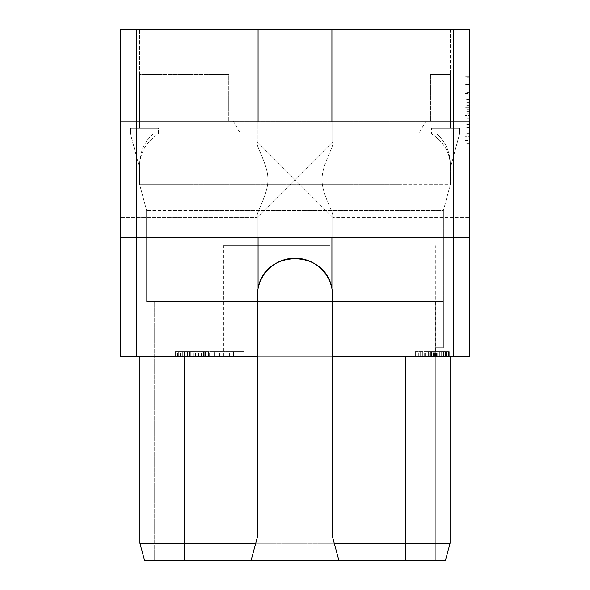 <?xml version="1.0" encoding="UTF-8"?>
<svg xmlns="http://www.w3.org/2000/svg" width="590" height="590" viewBox="0 0 590 590"><rect width="100%" height="100%" fill="white"/><g stroke="black" fill="none" stroke-linecap="round" stroke-linejoin="round"><path stroke-width="0.44" stroke-dasharray="2.95 2.21" d="M136.666 356.272L258.081 356.272L258.081 237.423L136.666 237.423L136.666 356.272L120.308 356.272L120.308 237.423L453.334 237.423L136.666 237.423L136.666 29.5L258.081 29.5L258.081 121.806L120.308 121.806L120.308 237.423M258.081 356.272L469.692 356.272L469.692 121.806L120.308 121.806L120.308 29.5L136.666 29.5M120.308 179.618L120.308 141.888L120.308 179.618M469.692 121.806L453.334 121.806L469.692 121.806L469.692 29.5L258.081 29.5M190.113 29.5L399.887 29.5L139.69 29.5L190.113 29.5L190.113 184.648L139.69 184.648L146.615 210.482L443.385 210.482L146.615 210.482L139.69 184.648L139.69 163.334C140.125 151.586 144.579 141.762 153.061 133.878L153.061 128.266L153.061 133.878L130.464 133.878L130.464 128.266L153.061 128.266L139.69 128.266L139.69 74.502L228.773 74.502L228.773 121.112L430.464 121.112L430.464 74.502L430.464 121.112L228.773 121.112L228.773 74.502L139.69 74.502L139.69 128.266L139.69 29.5L139.69 128.266L153.061 128.266L130.464 128.266L158.371 128.266L139.69 128.266L158.371 128.266L158.371 133.878C146.652 141.652 140.427 151.844 139.69 164.463L139.69 163.334C140.125 151.586 144.579 141.762 153.061 133.878L130.464 133.878L130.464 128.266L158.371 128.266L158.371 133.878C146.652 141.652 140.427 151.844 139.69 164.463L139.69 168.327L130.464 133.878L130.464 128.266L130.464 133.878L158.371 133.878L130.464 133.878L139.69 168.327L130.464 133.878L139.69 168.327L139.69 163.334L139.69 184.648L399.887 184.648L139.69 184.648L139.69 164.463L139.69 184.648L190.113 184.648L190.113 74.502L190.113 210.482L443.385 210.482L450.31 184.648L399.887 184.648L450.31 184.648L443.385 210.482L450.31 184.648L450.31 163.334C449.875 151.586 445.421 141.762 436.939 133.878C445.421 141.762 449.875 151.586 450.31 163.334L450.31 184.648L399.887 184.648L450.31 184.648L450.31 164.463C449.573 151.844 443.348 141.652 431.629 133.878L431.629 128.266L431.629 133.878L459.536 133.878L436.939 133.878L436.939 128.266L450.31 128.266L450.31 74.502L430.464 74.502L450.31 74.502L450.31 128.266L450.31 29.5L399.887 29.5L450.31 29.5L450.31 128.266L431.629 128.266L459.536 128.266L436.939 128.266L436.939 133.878L459.536 133.878L459.536 128.266L431.629 128.266L459.536 128.266L459.536 133.878L459.536 128.266L459.536 133.878L450.31 168.327L450.31 163.334L450.31 168.327L459.536 133.878L450.31 168.327L459.536 133.878L431.629 133.878C443.348 141.652 449.573 151.844 450.31 164.463L450.31 184.648L443.385 210.482L190.113 210.482L190.113 29.5M453.334 29.5L453.334 121.806L120.308 121.806M257.269 121.806L332.731 121.806L257.269 121.806L332.731 121.806L257.269 121.806L257.269 143.695C256.23 146.158 268.642 166.542 267.845 179.618C268.642 166.542 256.23 146.158 257.269 143.695L257.269 141.888L295 179.618L257.269 217.349L257.269 215.542C256.23 213.071 268.642 192.694 267.845 179.618C268.642 192.694 256.23 213.071 257.269 215.542L257.269 217.349L332.731 141.888L332.731 121.806L332.731 143.695L332.731 141.888L295 179.618L257.269 141.888L257.269 121.806M331.919 29.5L331.919 121.806L258.081 121.806M469.692 179.618L469.692 141.888L469.692 179.618M469.692 144.882L469.692 76.346L469.692 144.882L469.692 76.346L469.692 144.882L465.075 144.882L465.075 76.346L465.075 144.882L465.075 76.346L465.075 144.882L469.692 144.882M331.919 121.806L453.334 121.806L453.334 237.423L258.081 237.423M469.692 237.423L453.334 237.423L469.692 237.423L453.334 237.423L453.334 356.272M257.269 237.423L332.731 237.423L257.269 237.423L332.731 237.423L257.269 237.423L257.269 217.349L120.308 217.349L257.269 217.349L257.269 237.423L257.269 215.542L257.269 237.423M331.919 356.272L331.919 237.423M257.387 356.272L332.613 356.272M184.117 356.272L184.117 543.125L184.117 356.272L450.074 356.272L139.926 356.272L184.117 356.272L184.117 543.125L450.074 543.125L139.926 543.125L139.926 356.272M329.618 356.272L223.463 356.272L329.618 356.272M243.884 356.272L209.959 356.272L243.884 356.272L233.574 356.272L243.884 356.272L243.884 351.655L209.959 351.655L243.884 351.655L209.959 351.655L243.884 351.655L243.884 356.272M206.087 356.272L175.348 356.272L206.087 356.272L206.087 351.655L209.266 351.655L180.334 351.655L206.087 351.655M205.689 356.272L175.348 356.272L209.266 356.272L205.689 356.272L205.689 351.655L203.572 351.655L207.105 351.655L205.689 351.655L205.689 356.272M209.959 356.272L233.574 356.272L209.959 356.272L209.959 351.655L209.959 356.272M433.805 356.272L415.345 356.272L433.805 356.272L433.805 351.655L431.622 351.655L446.409 351.655L415.345 351.655L433.805 351.655L433.805 356.272M432.868 356.272L415.345 356.272L449.27 356.272L432.868 356.272L432.868 351.655L418.207 351.655L432.868 351.655M251.119 560.5L257.387 537.121L257.387 295.811A37.613 37.613 0 0 1 258.081 288.621M331.919 288.621A37.613 37.613 0 0 1 332.613 295.811L332.613 537.121L338.881 560.5M144.579 560.5L445.421 560.5M435.309 347.731L435.309 560.5L154.691 560.5L435.309 560.5L391.804 560.5L435.309 560.5L435.309 347.731L443.385 347.731L435.302 347.731L443.385 347.731L435.309 347.731L435.302 301.579L391.804 301.579L435.309 301.579L435.309 347.731L435.302 301.579L435.309 347.731L443.385 347.731L435.302 347.731L435.309 301.579L435.309 560.5L435.309 301.579L154.691 301.579L443.385 301.579L190.113 301.579L443.385 301.579L435.309 301.579L443.385 301.579L443.385 347.731L443.385 301.579L435.309 301.579L443.385 301.579L443.385 347.731L443.385 210.482L443.385 347.731L443.385 210.482L443.385 347.731L443.385 301.579L399.887 301.579L435.302 301.579M450.074 356.272L450.074 543.125L450.074 356.272L450.074 543.125L405.883 543.125L405.883 560.5L184.117 560.5L405.883 560.5L405.883 543.125L405.883 560.5M190.113 301.579L146.615 301.579L190.113 301.579L146.615 301.579L146.615 210.482L139.69 184.648L146.615 210.482L146.615 301.579L399.887 301.579L190.113 301.579L190.113 184.648L190.113 301.579M329.618 121.112L425.965 121.112L329.618 121.112M154.691 560.5L198.196 560.5L154.691 560.5L154.691 301.579L198.196 301.579L154.691 301.579L154.691 560.5M184.117 560.5L184.117 543.125L184.117 560.5L184.117 543.125L405.883 543.125L405.883 356.272M146.615 301.579L146.615 210.482L146.615 301.579M329.618 132.905L240.078 132.905L329.618 132.905M329.618 245.728L223.463 245.728L329.618 245.728M332.731 217.349L295 179.618L332.731 217.349L332.731 215.542C333.77 213.071 321.358 192.694 322.155 179.618C321.358 192.694 333.77 213.071 332.731 215.542L332.731 237.423L332.731 215.542L332.731 237.423L332.731 217.349L469.692 217.349L332.731 217.349M332.731 143.695C333.77 146.158 321.358 166.542 322.155 179.618C321.358 166.542 333.77 146.158 332.731 143.695L332.731 121.806L332.731 143.695M214.554 356.272L214.554 351.655M219.709 356.272L219.709 351.655M214.9 356.272L214.9 351.655M209.266 356.272L209.266 351.655L207.105 351.655L209.266 351.655L209.266 356.272M187.731 356.272L187.731 351.655L203.572 351.655L177.494 351.655L187.723 351.655L187.723 356.272M184.655 356.272L184.655 351.655L184.655 356.272M182.996 356.272L182.996 351.655L182.996 356.272M180.643 356.272L180.643 351.655L178.335 351.655L180.643 351.655L180.643 356.272M179.095 356.272L179.095 351.655L178.335 351.655L179.095 351.655L179.095 356.272M178.335 356.272L178.335 351.655L178.335 356.272M182.753 356.272L182.753 351.655L182.753 356.272M180.334 356.272L180.334 351.655L176.071 351.655L180.334 351.655L180.334 356.272M177.494 356.272L177.494 351.655L175.348 351.655L177.494 351.655L177.494 356.272M176.071 356.272L176.071 351.655L175.348 351.655L176.071 351.655L176.071 356.272M175.348 356.272L175.348 351.655L175.348 356.272M183.143 356.272L183.143 351.655L183.143 356.272M184.53 356.272L184.53 351.655L184.53 356.272M187.384 356.272L187.384 351.655L187.384 356.272M189.501 356.272L189.501 351.655L189.493 356.272M206.279 356.272L206.279 351.655L203.189 351.655L206.279 351.655L206.279 356.272M203.572 356.272L203.572 351.655L203.572 356.272M207.105 356.272L207.105 351.655L207.105 356.272M208.55 356.272L208.55 351.655L208.55 356.272M201.861 356.272L201.861 351.655L201.861 356.272M203.189 356.272L203.189 351.655L203.189 356.272M204.745 356.272L204.745 351.655L204.745 356.272M205.527 356.272L205.527 351.655L205.527 356.272M201.596 356.272L201.596 351.655M198.491 356.272L198.491 351.655M195.386 356.272L195.386 351.655M193.822 356.272L193.822 351.655M193.063 356.272L193.063 351.655L193.063 356.272M190.813 356.272L190.813 351.655L190.813 356.272M189.294 356.272L189.294 351.655M192.03 356.272L192.03 351.655M193.69 356.272L193.69 351.655M195.762 356.272L195.762 351.655M198.609 356.272L198.609 351.655M201.456 356.272L201.456 351.655M229.628 356.272L229.628 351.655M214.59 356.272L229.849 356.272L229.849 351.655L214.59 351.655L229.849 351.655L229.849 356.272L214.59 356.272L214.59 351.655M233.574 356.272L233.574 351.655L233.574 356.272M229.849 356.272L229.849 351.655L229.849 356.272M431.622 356.272L431.622 351.655L437.043 351.655L430.855 351.655L431.629 351.655L431.622 356.272L430.855 356.272L430.855 351.655L430.855 356.272L433.149 356.272L431.629 356.272L431.629 351.655L431.629 356.272M415.345 356.272L415.345 351.655L418.207 351.655L415.345 351.655L415.345 356.272M418.34 356.272L418.34 351.655L420.648 351.655L418.34 351.655L418.34 356.272M431.084 356.272L431.084 351.655M428.583 356.272L428.583 351.655L427.868 351.655L428.583 351.655L428.583 356.272M427.868 356.272L427.868 351.655L427.868 356.272M430.729 356.272L430.729 351.655L430.737 356.272M433.584 356.272L433.584 351.655M437.161 356.272L437.161 351.655M439.978 356.272L439.978 351.655L439.978 356.272M443.555 356.272L443.555 351.655L448.555 351.655L443.555 351.655L443.555 356.272L443.555 351.655M446.409 356.272L446.409 351.655L449.27 351.655L446.409 351.655L446.409 356.272M448.555 356.272L448.555 351.655L449.27 351.655L448.555 351.655L448.555 356.272M449.27 356.272L449.27 351.655L449.27 356.272M443.54 356.272L443.54 351.655M441.121 356.272L441.121 351.655L441.121 356.272M443.96 356.272L443.96 351.655L437.043 351.655L446.276 351.655L443.968 351.655L443.968 356.272L445.509 356.272L445.516 351.655L446.276 351.655L445.509 351.655L445.516 356.272L446.276 356.272L446.276 351.655L446.276 356.272L441.667 356.272L441.667 351.655L441.667 356.272L443.968 356.272L443.968 351.655L443.968 356.272M439.358 356.272L439.358 351.655L439.358 356.272L441.667 356.272L437.043 356.272L437.043 351.655L437.043 356.272L439.358 356.272L439.358 351.655M437.78 356.272L437.78 351.655M435.472 356.272L435.472 351.655M433.163 356.272L433.163 351.655M436.423 356.272L436.423 351.655M439.956 356.272L439.956 351.655M434.86 356.272L434.86 351.655M429.756 356.272L429.756 351.655M424.66 356.272L424.66 351.655M421.061 356.272L421.061 351.655M418.207 356.272L418.207 351.655L418.207 356.272M416.061 356.272L416.061 351.655L416.061 356.272M421.053 356.272L421.053 351.655M422.757 356.272L422.757 351.655L422.757 356.272M420.648 356.272L420.648 351.655L420.648 356.272M419.106 356.272L419.106 351.655L419.106 356.272M422.949 356.272L422.949 351.655M425.228 356.272L425.228 351.655M429.704 356.272L429.704 351.655M431.858 356.272L431.858 351.655M434.705 356.272L437.043 356.272L434.705 356.272L434.705 351.655L434.705 356.272L433.149 356.272L434.705 356.272M445.509 356.272L445.509 351.655L445.509 356.272M446.276 356.272L446.276 351.655L446.276 356.272M441.667 356.272L441.667 351.655M433.149 356.272L433.149 351.655L433.149 356.272M430.855 356.272L430.855 351.655L430.855 356.272M469.692 76.346L465.075 76.346L469.692 76.346M469.692 94.024L465.075 94.024L469.692 94.024M465.075 140.457L465.075 99.223L465.075 140.457L469.692 140.457L469.692 99.223L465.075 99.223L469.692 99.223L469.692 140.457M469.692 111.355L465.075 111.355M469.692 113.096L465.075 113.096M469.692 109.607L465.075 109.607M469.692 103.825L465.075 103.825M469.692 99.511L465.075 99.511M469.692 92.261L465.075 92.261M469.692 87.947L465.075 87.947M469.692 82.135L465.075 82.135M469.692 77.799L465.075 77.799M469.692 143.436L465.075 143.436M469.692 139.093L465.075 139.093M469.692 133.288L465.075 133.288M469.692 128.974L465.075 128.974M469.692 123.192L465.075 123.192M469.692 118.878L465.075 118.878M465.075 115.426L465.075 136.74L465.075 115.426L469.692 115.426L469.692 136.74L465.075 136.74L469.692 136.74L469.692 115.426L465.075 115.426M465.075 98.147L465.075 84.495L465.075 107.277L465.075 98.147L469.692 98.147L469.692 93.618L465.075 93.618M469.692 135.221L465.075 135.221M469.692 132.16L465.075 132.16M469.692 127.61L465.075 127.61M469.692 124.556L465.075 124.556M469.692 120.006L465.075 120.006M469.692 116.945L465.075 116.945M469.692 93.618L469.692 98.147M469.692 89.075L465.075 89.075M469.692 86.007L465.075 86.007M469.692 84.495L465.075 84.495L469.692 84.495M469.692 107.277L465.075 107.277L469.692 107.277M469.692 105.758L465.075 105.758M469.692 102.697L465.075 102.697M198.196 560.5L198.196 301.579L198.196 560.5M391.804 560.5L391.804 301.579L391.804 560.5M399.887 301.579L399.887 29.5L399.887 301.579M240.078 245.728L240.078 132.905L233.271 121.112M419.151 245.728L419.151 132.905L425.965 121.112M435.767 356.272L435.767 245.728M223.463 356.272L223.463 245.728M257.269 141.888L120.308 141.888L257.269 141.888M469.692 141.888L332.731 141.888L469.692 141.888"/><path stroke-width="0.89" d="M453.334 29.5L120.308 29.5L120.308 121.806L136.666 121.806L136.666 356.272L257.387 356.272L257.387 537.121L251.119 560.5L338.881 560.5L332.613 537.121L332.613 356.272L469.692 356.272L469.692 29.5L453.334 29.5L453.334 121.806L469.692 121.806M136.666 356.272L120.308 356.272L120.308 121.806M120.308 237.423L469.692 237.423M332.613 356.272L332.613 295.811A37.613 37.613 0 0 0 331.919 288.621L331.919 237.423M136.666 29.5L136.666 121.806L453.334 121.806L453.334 356.272M257.387 356.272L257.387 295.811A37.613 37.613 0 0 1 331.919 288.621C325.577 248.847 264.423 248.847 258.081 288.621L258.081 237.423M405.883 356.272L405.883 543.125L334.22 543.125M405.883 560.5L405.883 543.125L450.074 543.125L445.421 560.5L338.881 560.5M184.117 560.5L144.579 560.5L139.926 543.125L184.117 543.125L184.117 560.5L251.119 560.5M255.78 543.125L184.117 543.125L184.117 356.272M139.926 356.272L139.926 543.125L144.579 560.5M450.074 356.272L450.074 543.125L445.421 560.5M258.081 29.5L258.081 121.806M331.919 29.5L331.919 121.806"/></g></svg>
